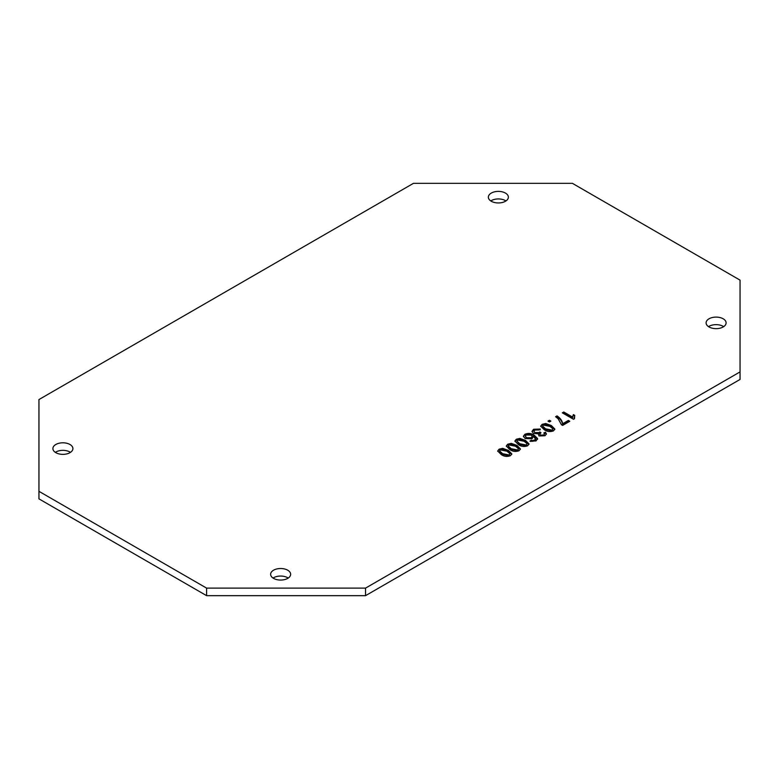 <?xml version="1.0" encoding="UTF-8"?>
<svg xmlns="http://www.w3.org/2000/svg" width="779" height="779" viewBox="0 0 779 779"><rect width="100%" height="100%" fill="white"/><g stroke="black" fill="none" stroke-linecap="round" stroke-linejoin="round"><path stroke-width="1.17" d="M505.444 193.085A10.01 5.774 0 0 0 494.538 191.829A10.01 5.774 0 0 0 488.355 197.165A10.01 5.774 0 0 0 491.286 201.255A10.01 5.774 0 0 0 502.192 202.511A10.01 5.774 0 0 0 508.375 197.165A10.01 5.774 0 0 0 505.444 193.085M505.951 200.943A10.01 5.774 0 0 0 505.444 200.622A10.01 5.774 0 0 0 490.789 200.943M69.974 444.497A10.01 5.774 0 0 0 59.068 443.241A10.01 5.774 0 0 0 52.894 448.577A10.01 5.774 0 0 0 55.825 452.667A10.01 5.774 0 0 0 66.731 453.923A10.01 5.774 0 0 0 72.905 448.577A10.01 5.774 0 0 0 69.974 444.497M70.48 452.356A10.01 5.774 0 0 0 69.974 452.044A10.01 5.774 0 0 0 55.319 452.356M287.714 570.209A10.01 5.774 0 0 0 276.808 568.952A10.01 5.774 0 0 0 270.625 574.289A10.01 5.774 0 0 0 273.556 578.378A10.01 5.774 0 0 0 284.462 579.625A10.01 5.774 0 0 0 290.645 574.289A10.01 5.774 0 0 0 287.714 570.209M288.211 578.057A10.01 5.774 0 0 0 287.714 577.745A10.01 5.774 0 0 0 273.049 578.057M723.175 318.786A10.01 5.774 0 0 0 712.269 317.54A10.01 5.774 0 0 0 706.095 322.876A10.01 5.774 0 0 0 709.026 326.956A10.01 5.774 0 0 0 719.932 328.212A10.01 5.774 0 0 0 726.106 322.876A10.01 5.774 0 0 0 723.175 318.786M723.681 326.644A10.01 5.774 0 0 0 723.175 326.333A10.01 5.774 0 0 0 708.52 326.644M511.277 443.387L516.944 445.403L520.44 448.947L519.028 450.749C515.63 451.937 512.543 451.538 509.778 449.541L506.292 446.007L507.704 444.205L511.277 443.387L511.277 444.147L516.944 446.163L516.944 445.403M530.616 441.411L534.832 440.895L535.718 439.239L533.333 436.318L532.086 438.743L525.153 438.558L523.391 436.279L524.861 434.302C528.211 432.949 531.317 433.231 534.16 435.149L537.617 438.548L536.03 440.933L529.934 441.148L531.22 440.232L532.885 440.602L535.718 439.405M545.689 423.523L551.357 425.538L554.852 429.073L553.441 430.884C550.042 432.072 546.955 431.673 544.19 429.677L540.704 426.132L542.116 424.341L545.689 423.523L545.689 424.273L551.357 426.288L551.357 425.538M562.623 423.757L568.358 420.446L569.79 421.273L562.623 425.422L561.464 424.75L558.144 418.761L555.593 416.726L557.034 415.898C560.383 418.157 562.253 420.787 562.623 423.757L562.623 424.516L568.358 421.205L568.358 420.446M740.05 371.904L740.05 280.138L572.399 183.338L413.454 183.338L38.95 399.559L38.95 491.325L206.601 588.116L365.546 588.116L740.05 371.904L740.05 379.441L365.546 595.662L206.601 595.662L38.95 498.862L38.95 491.325M573.519 419.287L562.331 412.831L563.772 412.003L572.487 417.038L573.412 414.594L574.736 415.363L574.444 418.761L573.519 419.287M547.997 421.108L549.429 420.28L550.86 421.108L549.429 421.936L547.997 421.108M533.615 429.248L540.256 429.063L538.961 429.969L534.861 430.018L533.897 431.264L534.881 432.579L539.058 432.569L539.837 431.946L540.977 432.783L539.681 434.205L540.373 435.091L543.674 435.033L544.492 433.971L543.839 432.949L545.417 432.209L546.43 433.893L545.008 435.753L538.99 435.948L538.299 433.786L533.44 433.406L531.999 431.391L533.615 429.248L533.615 429.998L540.256 429.813M519.885 438.421L525.552 440.437L529.038 443.981L527.636 445.783C524.228 446.971 521.141 446.571 518.386 444.575L514.9 441.031L516.311 439.239L519.885 438.421L519.885 439.181L525.552 441.196L525.552 440.437M502.679 448.353L508.346 450.369L511.832 453.914L510.43 455.715C507.022 456.903 503.935 456.504 501.179 454.517L497.693 450.973L499.105 449.171L502.679 448.353L502.679 449.113L508.346 451.129L508.346 450.369M206.601 588.116L206.601 595.662M365.546 588.116L365.546 595.662M562.983 413.211L563.772 412.003M563.772 412.763L572.487 417.787L572.487 417.038M572.487 417.787L573.412 414.594M573.412 415.353L574.435 415.937M574.113 417.466L574.191 418.907M568.358 421.205L569.137 421.653M556.196 417.135L557.034 415.898M557.034 416.648C560.383 418.917 562.253 421.536 562.623 424.516M548.65 421.488L549.429 420.28M549.429 421.04L550.208 421.488M551.357 426.288L554.794 429.463M540.762 426.512L542.116 424.341M542.116 425.091L545.689 424.273M542.671 426.152L542.671 426.902L545.631 429.609L552.175 430.884L552.895 428.83L549.935 426.366L543.411 425.091L542.671 426.152L545.631 428.849L552.175 430.125L552.895 428.83M552.175 430.884L552.175 430.125M545.631 429.609L545.631 428.849M533.897 431.264L534.881 432.579M534.881 433.338L539.058 433.328L539.058 432.569M539.058 433.328L539.837 431.946M539.837 432.705L540.412 433.114M539.681 434.205L540.373 435.091M540.373 435.841L543.674 435.782L543.674 435.033M543.674 435.782L544.492 433.971M544.326 433.475L545.417 432.958L545.417 432.209M545.417 432.958L546.381 434.273M532.038 431.77L533.615 429.998M531.22 440.992L531.22 440.232M532.885 441.352L532.885 440.602M534.832 440.895L534.832 440.135M523.439 436.63L524.861 434.302M524.861 435.062C528.211 433.708 531.317 433.991 534.16 435.899L534.16 435.149M534.16 435.899L537.617 439.307M525.338 436.211L526.546 438.45L531.19 438.519L532.203 436.396L531.2 435.091L526.263 434.984L525.338 436.211L526.546 437.701L531.19 437.769L532.203 436.396M531.19 438.519L531.19 437.769M526.546 438.45L526.546 437.701M525.552 441.196L528.99 444.361M514.948 441.42L516.311 439.239M516.311 439.999L519.885 439.181M516.866 441.05L519.817 444.507L526.361 445.783L527.081 443.728L524.121 441.274L517.597 439.989L516.866 441.05L519.817 443.757L526.361 445.023L527.081 443.728M526.361 445.783L526.361 445.023M519.817 444.507L519.817 443.757M516.944 446.163L520.382 449.327M506.35 446.386L507.704 444.205M507.704 444.965L511.277 444.147M508.259 446.016L508.259 446.766L511.219 449.473L517.753 450.749L518.483 448.694L515.523 446.24L508.999 444.955L508.259 446.016L511.219 448.723L517.753 449.999L518.483 448.694M517.753 450.749L517.753 449.999M511.219 449.473L511.219 448.723M508.346 451.129L511.784 454.293M497.742 451.353L499.105 449.171M499.105 449.931L502.679 449.113M499.66 450.983L499.66 451.742L502.611 454.439L509.154 455.715L509.875 453.66L506.915 451.207L500.391 449.921L499.66 450.983L502.611 453.69L509.154 454.965L509.875 453.66M509.154 455.715L509.154 454.965M502.611 454.439L502.611 453.69"/></g></svg>
